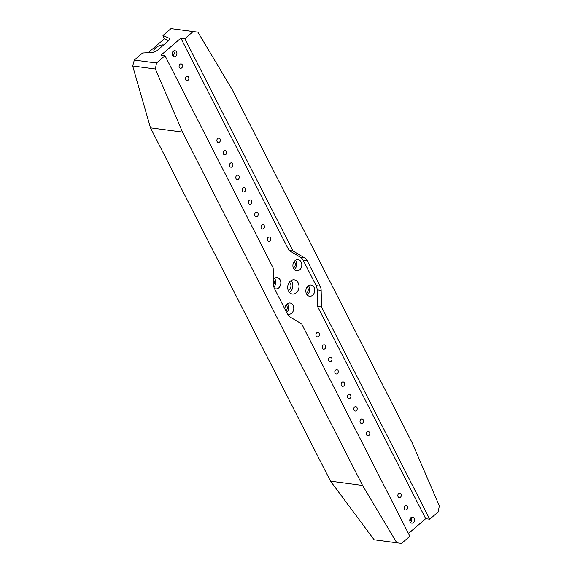 <?xml version="1.0" encoding="UTF-8"?>
<svg xmlns="http://www.w3.org/2000/svg" width="572" height="572" viewBox="0 0 572 572"><rect width="100%" height="100%" fill="white"/><g stroke="black" fill="none" stroke-linecap="round" stroke-linejoin="round"><path stroke-width="0.86" d="M163.663 44.945A6.085 2.488 -27 0 0 155.634 47.919A6.085 2.488 -27 0 0 153.947 51.18A6.085 2.488 -27 0 0 154.84 51.83M409.895 521.278A1.845 1.451 97.6 0 0 409.924 521.256A1.845 1.451 97.6 0 0 410.267 518.475M410.474 522.429A3.039 2.388 97.6 0 0 410.689 522.265A3.039 2.388 97.6 0 0 411.132 517.517M410.918 517.681A3.039 2.388 97.6 0 0 409.824 520.928A3.039 2.388 97.6 0 0 411.776 523.173A3.039 2.388 97.6 0 0 413.434 522.629A3.039 2.388 97.6 0 0 414.536 519.39A3.039 2.388 97.6 0 0 412.576 517.138A3.039 2.388 97.6 0 0 410.918 517.681M406.792 509.595A2.216 1.737 -82.4 0 1 405.584 509.988A2.216 1.737 -82.4 0 1 404.161 508.351A2.216 1.737 -82.4 0 1 404.955 505.984A2.216 1.737 -82.4 0 1 406.17 505.591A2.216 1.737 -82.4 0 1 407.593 507.228A2.216 1.737 -82.4 0 1 406.792 509.595M400.493 497.225A2.216 1.737 -82.4 0 1 399.285 497.619A2.216 1.737 -82.4 0 1 397.855 495.981A2.216 1.737 -82.4 0 1 398.655 493.622A2.216 1.737 -82.4 0 1 399.864 493.221A2.216 1.737 -82.4 0 1 401.294 494.859A2.216 1.737 -82.4 0 1 400.493 497.225M368.983 435.385A2.216 1.737 -82.4 0 1 367.775 435.778A2.216 1.737 -82.4 0 1 366.352 434.148A2.216 1.737 -82.4 0 1 367.145 431.781A2.216 1.737 -82.4 0 1 368.361 431.388A2.216 1.737 -82.4 0 1 369.784 433.025A2.216 1.737 -82.4 0 1 368.983 435.385M362.684 423.023A2.216 1.737 -82.4 0 1 361.475 423.416A2.216 1.737 -82.4 0 1 360.045 421.778A2.216 1.737 -82.4 0 1 360.846 419.412A2.216 1.737 -82.4 0 1 362.055 419.019A2.216 1.737 -82.4 0 1 363.485 420.656A2.216 1.737 -82.4 0 1 362.684 423.023M356.385 410.653A2.216 1.737 -82.4 0 1 355.169 411.046A2.216 1.737 -82.4 0 1 353.746 409.409A2.216 1.737 -82.4 0 1 354.547 407.049A2.216 1.737 -82.4 0 1 355.755 406.649A2.216 1.737 -82.4 0 1 357.178 408.286A2.216 1.737 -82.4 0 1 356.385 410.653M350.078 398.284A2.216 1.737 -82.4 0 1 348.87 398.677A2.216 1.737 -82.4 0 1 347.447 397.039A2.216 1.737 -82.4 0 1 348.241 394.68A2.216 1.737 -82.4 0 1 349.456 394.287A2.216 1.737 -82.4 0 1 350.879 395.924A2.216 1.737 -82.4 0 1 350.078 398.284M343.779 385.914A2.216 1.737 -82.4 0 1 342.571 386.314A2.216 1.737 -82.4 0 1 341.141 384.677A2.216 1.737 -82.4 0 1 341.942 382.31A2.216 1.737 -82.4 0 1 343.15 381.917A2.216 1.737 -82.4 0 1 344.58 383.555A2.216 1.737 -82.4 0 1 343.779 385.914M337.48 373.552A2.216 1.737 -82.4 0 1 336.264 373.945A2.216 1.737 -82.4 0 1 334.842 372.308A2.216 1.737 -82.4 0 1 335.642 369.948A2.216 1.737 -82.4 0 1 336.851 369.548A2.216 1.737 -82.4 0 1 338.274 371.185A2.216 1.737 -82.4 0 1 337.48 373.552M331.174 361.182A2.216 1.737 -82.4 0 1 329.965 361.575A2.216 1.737 -82.4 0 1 328.542 359.938A2.216 1.737 -82.4 0 1 329.336 357.579A2.216 1.737 -82.4 0 1 330.552 357.185A2.216 1.737 -82.4 0 1 331.974 358.823A2.216 1.737 -82.4 0 1 331.174 361.182M324.875 348.813A2.216 1.737 -82.4 0 1 323.666 349.213A2.216 1.737 -82.4 0 1 322.236 347.576A2.216 1.737 -82.4 0 1 323.037 345.209A2.216 1.737 -82.4 0 1 324.245 344.816A2.216 1.737 -82.4 0 1 325.675 346.453A2.216 1.737 -82.4 0 1 324.875 348.813M318.575 336.45A2.216 1.737 -82.4 0 1 317.36 336.844A2.216 1.737 -82.4 0 1 315.937 335.206A2.216 1.737 -82.4 0 1 316.738 332.84A2.216 1.737 -82.4 0 1 317.946 332.446A2.216 1.737 -82.4 0 1 319.369 334.084A2.216 1.737 -82.4 0 1 318.575 336.45M172.615 52.045A1.845 1.451 -82.4 0 1 172.265 54.826A1.845 1.451 -82.4 0 1 172.236 54.855M173.473 51.087A3.039 2.388 -82.4 0 1 173.03 55.834A3.039 2.388 -82.4 0 1 172.815 55.999M173.259 51.251A3.039 2.388 -82.4 0 1 174.918 50.715A3.039 2.388 -82.4 0 1 176.877 52.96A3.039 2.388 -82.4 0 1 175.783 56.199A3.039 2.388 -82.4 0 1 174.117 56.742A3.039 2.388 -82.4 0 1 172.165 54.497A3.039 2.388 -82.4 0 1 173.259 51.251M181.739 67.896A2.216 1.737 97.6 0 0 182.54 65.537A2.216 1.737 97.6 0 0 181.117 63.9A2.216 1.737 97.6 0 0 179.901 64.293A2.216 1.737 97.6 0 0 179.107 66.652A2.216 1.737 97.6 0 0 180.53 68.29A2.216 1.737 97.6 0 0 181.739 67.896M188.038 80.266A2.216 1.737 97.6 0 0 188.839 77.899A2.216 1.737 97.6 0 0 187.416 76.262A2.216 1.737 97.6 0 0 186.207 76.662A2.216 1.737 97.6 0 0 185.407 79.022A2.216 1.737 97.6 0 0 186.829 80.659A2.216 1.737 97.6 0 0 188.038 80.266M219.548 142.099A2.216 1.737 97.6 0 0 220.349 139.74A2.216 1.737 97.6 0 0 218.926 138.102A2.216 1.737 97.6 0 0 217.71 138.495A2.216 1.737 97.6 0 0 216.917 140.862A2.216 1.737 97.6 0 0 218.34 142.5A2.216 1.737 97.6 0 0 219.548 142.099M225.847 154.469A2.216 1.737 97.6 0 0 226.648 152.109A2.216 1.737 97.6 0 0 225.225 150.472A2.216 1.737 97.6 0 0 224.017 150.865A2.216 1.737 97.6 0 0 223.216 153.225A2.216 1.737 97.6 0 0 224.639 154.862A2.216 1.737 97.6 0 0 225.847 154.469M232.153 166.838A2.216 1.737 97.6 0 0 232.947 164.471A2.216 1.737 97.6 0 0 231.524 162.834A2.216 1.737 97.6 0 0 230.316 163.234A2.216 1.737 97.6 0 0 229.515 165.594A2.216 1.737 97.6 0 0 230.938 167.231A2.216 1.737 97.6 0 0 232.153 166.838M238.452 179.2A2.216 1.737 97.6 0 0 239.253 176.841A2.216 1.737 97.6 0 0 237.83 175.204A2.216 1.737 97.6 0 0 236.615 175.597A2.216 1.737 97.6 0 0 235.821 177.964A2.216 1.737 97.6 0 0 237.244 179.601A2.216 1.737 97.6 0 0 238.452 179.2M244.752 191.57A2.216 1.737 97.6 0 0 245.552 189.21A2.216 1.737 97.6 0 0 244.13 187.573A2.216 1.737 97.6 0 0 242.921 187.966A2.216 1.737 97.6 0 0 242.12 190.326A2.216 1.737 97.6 0 0 243.543 191.963A2.216 1.737 97.6 0 0 244.752 191.57M251.058 203.939A2.216 1.737 97.6 0 0 251.852 201.58A2.216 1.737 97.6 0 0 250.429 199.943A2.216 1.737 97.6 0 0 249.22 200.336A2.216 1.737 97.6 0 0 248.42 202.695A2.216 1.737 97.6 0 0 249.842 204.333A2.216 1.737 97.6 0 0 251.058 203.939M257.357 216.309A2.216 1.737 97.6 0 0 258.158 213.942A2.216 1.737 97.6 0 0 256.735 212.305A2.216 1.737 97.6 0 0 255.52 212.705A2.216 1.737 97.6 0 0 254.726 215.065A2.216 1.737 97.6 0 0 256.149 216.702A2.216 1.737 97.6 0 0 257.357 216.309M263.656 228.671A2.216 1.737 97.6 0 0 264.457 226.312A2.216 1.737 97.6 0 0 263.034 224.674A2.216 1.737 97.6 0 0 261.826 225.068A2.216 1.737 97.6 0 0 261.025 227.434A2.216 1.737 97.6 0 0 262.448 229.072A2.216 1.737 97.6 0 0 263.656 228.671M269.963 241.041A2.216 1.737 97.6 0 0 270.756 238.681A2.216 1.737 97.6 0 0 269.333 237.044A2.216 1.737 97.6 0 0 268.125 237.437A2.216 1.737 97.6 0 0 267.324 239.797A2.216 1.737 97.6 0 0 268.747 241.434A2.216 1.737 97.6 0 0 269.963 241.041M291.069 280.602A7.171 5.627 -82.4 0 1 290.176 291.956A7.171 5.627 -82.4 0 1 289.489 292.471M296.317 292.771A7.171 5.627 97.6 0 0 298.906 285.128A7.171 5.627 97.6 0 0 294.294 279.837A7.171 5.627 97.6 0 0 290.376 281.109A7.171 5.627 97.6 0 0 287.795 288.753A7.171 5.627 97.6 0 0 292.399 294.051A7.171 5.627 97.6 0 0 296.317 292.771M307.157 286.908A3.804 2.982 -82.4 0 1 306.799 293.05A3.804 2.982 -82.4 0 1 306.292 293.415M308.372 285.728A5.649 4.433 -82.4 0 1 307.564 294.551A5.649 4.433 -82.4 0 1 307.157 294.873M307.958 286.043A5.649 4.433 97.6 0 0 305.927 292.063A5.649 4.433 97.6 0 0 309.552 296.239A5.649 4.433 97.6 0 0 312.641 295.231A5.649 4.433 97.6 0 0 314.671 289.21A5.649 4.433 97.6 0 0 311.046 285.035A5.649 4.433 97.6 0 0 307.958 286.043M294.222 261.518A3.804 2.982 -82.4 0 1 294.845 262.384A3.804 2.982 -82.4 0 1 293.35 268.025M295.438 260.339A5.649 4.433 -82.4 0 1 296.089 261.318A5.649 4.433 -82.4 0 1 294.222 269.483M293.572 268.504A5.649 4.433 97.6 0 0 296.618 270.849A5.649 4.433 97.6 0 0 301.058 268.089A5.649 4.433 97.6 0 0 301.158 261.99A5.649 4.433 97.6 0 0 298.112 259.652A5.649 4.433 97.6 0 0 293.665 262.405A5.649 4.433 97.6 0 0 293.572 268.504M273.437 279.715A3.804 2.982 -82.4 0 1 273.559 284.913M274.467 278.335A5.649 4.433 -82.4 0 1 273.881 286.972M274.388 288.431A5.649 4.433 97.6 0 0 275.654 288.846A5.649 4.433 97.6 0 0 278.736 287.845A5.649 4.433 97.6 0 0 280.773 281.817A5.649 4.433 97.6 0 0 277.141 277.649A5.649 4.433 97.6 0 0 274.06 278.657A5.649 4.433 97.6 0 0 273.423 279.3M286.186 304.905A3.804 2.982 -82.4 0 1 286.815 305.77A3.804 2.982 -82.4 0 1 285.886 311.004M287.401 303.725A5.649 4.433 -82.4 0 1 288.052 304.704A5.649 4.433 -82.4 0 1 286.651 312.505M287.308 313.806A5.649 4.433 97.6 0 0 288.588 314.235A5.649 4.433 97.6 0 0 293.028 311.475A5.649 4.433 97.6 0 0 293.129 305.377A5.649 4.433 97.6 0 0 290.075 303.031A5.649 4.433 97.6 0 0 284.877 309.023M289.432 282.11A4.783 3.754 -82.4 0 1 289.189 290.011A4.783 3.754 -82.4 0 1 288.309 290.583M155.377 69.019L182.525 132.089L362.569 485.449L396.796 542.799L374.131 539.782L330.53 481.181L150.486 127.828L132.668 66.002L134.327 60.067L142.55 53.01L152.552 52.409A4.347 1.78 153 0 0 157.493 50.243L168.325 40.948A4.347 1.78 153 0 0 169.526 38.617A4.347 1.78 153 0 0 169.076 38.224L162.977 35.478L170.985 28.6L197.905 32.154L193.15 31.553L184.849 38.674L180.845 38.145L160.997 55.177L165.001 55.713L156.492 63.02L155.377 69.019L132.668 66.002M162.977 35.478L164.364 38.824L148.227 52.667M164.364 38.824L168.576 40.719M134.327 60.067L156.492 63.02M193.15 31.553L170.985 28.6M197.905 32.154L232.139 89.504L412.183 442.857L439.332 505.927L438.216 511.933L429.708 519.24L425.704 518.704L408.451 533.512M165.001 55.713L273.166 267.989L273.545 284.584A8.694 6.821 97.6 0 0 274.567 288.788L287.502 314.178A8.694 6.821 97.6 0 0 290.083 317.038L301.701 323.995L409.859 536.271L401.558 543.4L396.796 542.799M317.539 306.428L317.153 289.832L321.157 290.361L321.543 306.964L317.539 306.428L425.704 518.704M317.153 289.832A8.694 6.821 97.6 0 0 316.137 285.628L303.203 260.239A8.694 6.821 97.6 0 0 300.622 257.379L289.003 250.422L293.007 250.958L184.849 38.674M180.845 38.145L289.003 250.422M321.157 290.361A8.694 6.821 97.6 0 0 320.141 286.157L307.207 260.775A8.694 6.821 97.6 0 0 304.626 257.908L293.007 250.958M321.543 306.964L429.708 519.24M362.569 485.449L330.53 481.181M182.525 132.089L150.486 127.828M300.622 257.379L304.626 257.908M303.203 260.239L307.207 260.775M316.137 285.628L320.141 286.157M169.584 39.211L169.076 38.224"/></g></svg>
